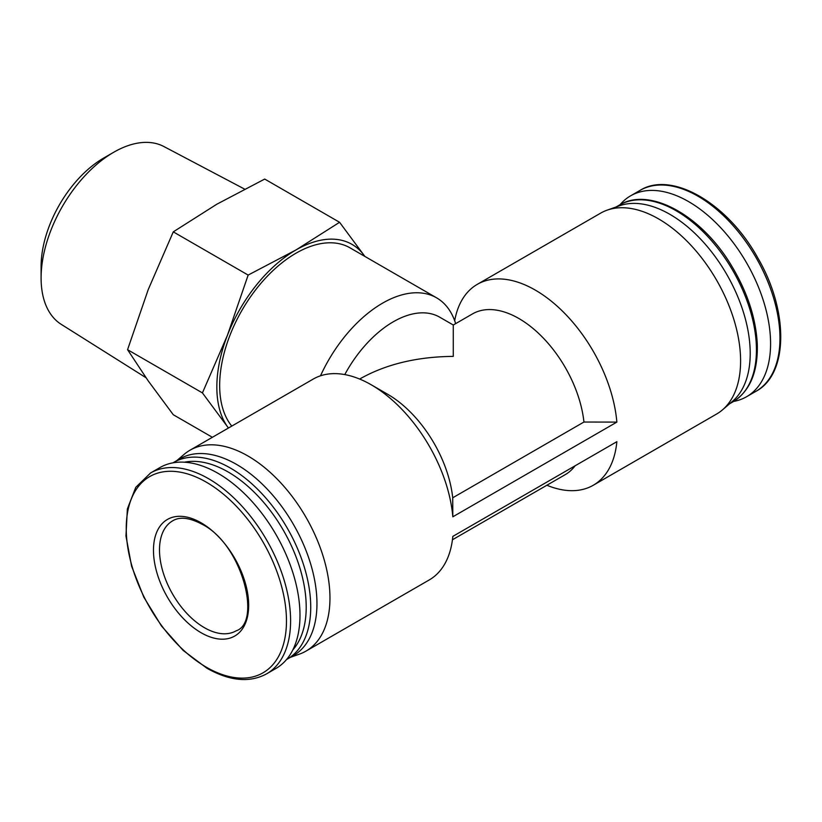 <?xml version="1.0" encoding="UTF-8"?>
<svg xmlns="http://www.w3.org/2000/svg" width="822" height="822" viewBox="0 0 822 822"><rect width="100%" height="100%" fill="white"/><g stroke="black" fill="none" stroke-linecap="round" stroke-linejoin="round"><path stroke-width="1.23" d="M201.071 522.782A67.322 38.87 60 0 1 242.295 629.036A67.322 38.87 60 0 1 159.848 581.431A67.322 38.87 60 0 1 201.071 522.782M228.434 428.026A111.987 64.661 -60 0 1 227.447 426.68A111.987 64.661 -60 0 1 227.447 335.242L202.428 392.906L227.447 426.68M364.598 256.053L339.578 222.289L296.023 249.929L248.152 275.072L227.447 335.242A111.987 64.661 -60 0 1 296.023 249.929A111.987 64.661 -60 0 1 364.598 256.053A111.987 64.661 -60 0 1 364.845 256.402M583.939 422.035L452.717 497.793L452.83 516.802L616.86 422.097L583.939 422.035A92.794 53.574 -120 0 0 540.003 334.739A92.794 53.574 -120 0 0 472.486 313.912L453.271 325.009L439.708 317.179A92.794 53.574 -60 0 0 344.778 374.575M616.86 422.097A115.984 66.962 -120 0 0 562.7 311.374A115.984 66.962 -120 0 0 477.284 284.35A115.984 66.962 -120 0 0 454.689 320.724M546.877 485.247A115.984 66.962 -120 0 0 593.279 485.247A115.984 66.962 -120 0 0 616.86 441.691L452.83 536.386A115.984 66.962 -120 0 1 429.248 579.942L305.938 651.137A115.984 66.962 -120 0 0 305.938 517.202A115.984 66.962 -120 0 0 189.954 450.24A115.984 66.962 -120 0 0 184.128 454.361L176.822 460.597M452.439 539.766L565.269 474.623A92.794 53.574 -120 0 0 575.081 465.807M359.656 379.055L360.478 378.572C386.34 364.115 417.268 356.717 453.271 356.388L453.271 325.009M452.717 497.793A92.794 53.574 -120 0 0 387.655 394.262L371.256 384.799A115.984 66.962 -120 0 0 313.264 379.055L189.954 450.24M452.83 516.802A115.984 66.962 -120 0 0 371.256 384.799M231.773 426.094A107.99 62.349 -60 0 1 248.121 300.349A107.99 62.349 -60 0 1 350.018 247.843L436.554 297.811A107.99 62.349 -60 0 1 455.655 323.621M320.498 375.808A107.99 62.349 -60 0 1 436.554 297.811M733.594 401.444A115.984 66.962 -120 0 0 746.551 396.749A115.984 66.962 -120 0 0 746.561 262.814A115.984 66.962 -120 0 0 630.566 195.852A115.984 66.962 -120 0 0 620.024 204.729M593.279 485.247L716.579 414.052A115.984 66.962 -120 0 0 722.404 409.931L732.392 401.413A113.59 65.575 -120 0 0 726.689 274.291A113.59 65.575 -120 0 0 619.449 205.788L607.068 210.175A115.984 66.962 -120 0 0 600.594 213.165L477.284 284.35M722.404 409.931A115.984 66.962 -120 0 0 716.579 280.127A115.984 66.962 -120 0 0 607.068 210.175M290.413 657.333L299.465 654.117A115.984 66.962 -120 0 0 305.938 651.137M173.617 462.437A113.59 65.575 -120 0 1 287.207 528.022A113.59 65.575 -120 0 1 287.207 659.182L293.423 655.586A113.59 65.575 -120 0 0 293.433 524.426A113.59 65.575 -120 0 0 179.843 458.851L172.939 462.848M266.575 673.865L275.966 668.44A115.984 66.962 -120 0 0 275.966 534.516A115.984 66.962 -120 0 0 159.982 467.543L150.59 472.969L135.784 487.312L127.359 508.962L125.961 536.026L131.612 566.276L143.809 597.162L161.502 626.035L183.172 650.438L206.98 668.276C229.821 681.119 249.683 682.979 266.575 673.865A115.984 66.962 -120 0 0 266.575 539.931A115.984 66.962 -120 0 0 150.59 472.969M212.374 437.294L173.278 414.73L148.258 380.956L127.564 349.689L148.258 289.519L173.278 231.855L216.844 204.205L264.715 179.062L339.578 222.289M202.428 392.906L127.564 349.689M248.152 275.072L173.278 231.855M145.987 377.709L61.249 324.361A102.688 59.287 -60 0 1 41.1 278.031L41.1 266.482A88.55 51.128 -60 0 1 103.716 158.03L113.713 152.265A102.688 59.287 -60 0 1 163.907 146.542L244.596 189.101M41.1 278.031A102.688 59.287 -60 0 1 113.713 152.265M206.353 482.195A113.302 65.411 -120 0 0 126.239 528.454A113.302 65.411 -120 0 0 206.353 667.207A113.302 65.411 -120 0 0 286.467 620.959A113.302 65.411 -120 0 0 206.353 482.195M639.958 190.437C671.605 170.452 727.768 203.27 757.781 257.892C788.843 310.829 788.524 374.144 755.942 391.323A115.984 66.962 -120 0 0 755.942 257.399A115.984 66.962 -120 0 0 639.958 190.437L630.566 195.852M619.326 205.12C649.226 186.378 701.526 215.21 731.539 265.742C747.424 292.18 756.014 318.412 757.298 344.449C757.976 372.191 749.849 391.323 732.916 401.855A113.59 65.575 -120 0 0 732.916 270.695A113.59 65.575 -120 0 0 619.326 205.12L616.13 206.959M292.817 649.935A110.384 63.736 -120 0 0 283.343 530.252A110.384 63.736 -120 0 0 184.436 462.211M236.14 630.823A63.5 36.661 60 0 1 172.651 594.162A63.5 36.661 60 0 1 172.651 520.84C179.751 516.483 189.533 517.603 201.996 524.22C242.12 544.02 261.992 622.552 236.14 630.823M755.942 391.323L746.551 396.749M732.916 401.855L729.71 403.705M287.207 659.182L286.518 659.573"/></g></svg>
